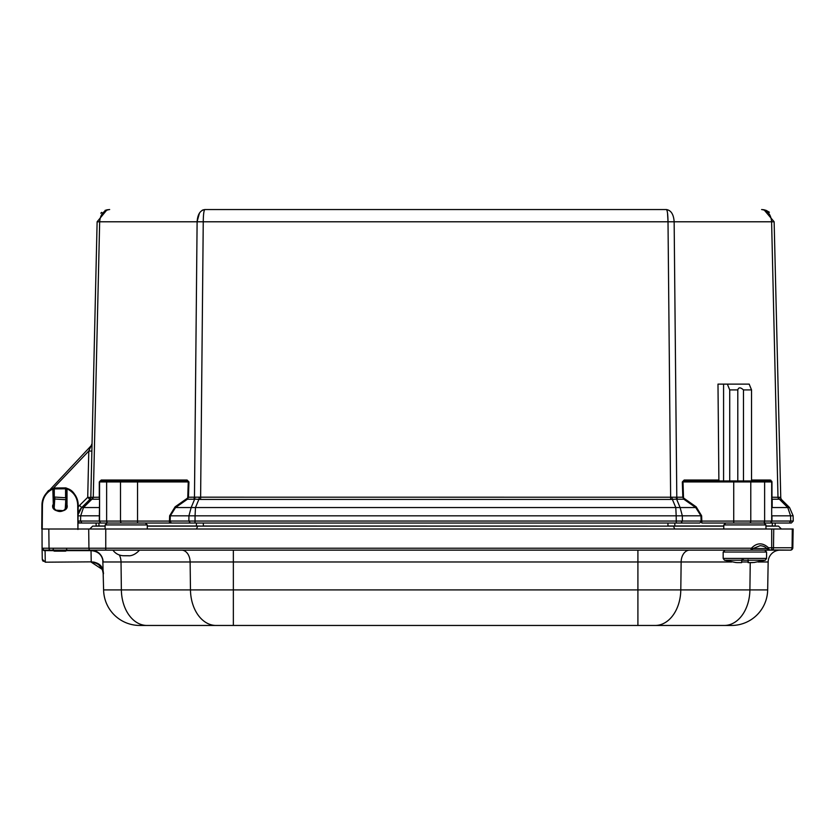 <?xml version="1.0" encoding="UTF-8"?>
<svg xmlns="http://www.w3.org/2000/svg" width="835" height="835" viewBox="0 0 835 835"><rect width="100%" height="100%" fill="white"/><g stroke="black" fill="none" stroke-linecap="round" stroke-linejoin="round"><path stroke-width="1.25" d="M90.723 497.451L87.717 497.336L89.867 499.445L90.817 497.336L97.121 221.786L106.984 209.825L109.667 209.543C103.644 210.326 100.315 214.407 99.668 221.786L197.112 221.786C197.613 214.407 200.191 210.326 204.846 209.543L666.413 209.543C671.079 210.326 673.657 214.407 674.148 221.786L771.603 221.786C770.955 214.407 767.626 210.326 761.603 209.543L763.994 209.773L774.139 221.786L780.777 498.526M615.426 209.543L255.834 209.543M204.846 209.543C203.886 210.326 203.354 214.407 203.249 221.786L668.01 221.786C667.906 214.407 667.374 210.326 666.413 209.543M109.667 209.543L107.047 209.815M106.963 209.835L105.012 210.43M101.734 212.361L100.805 213.196M203.176 209.835L202.049 210.389M199.44 213.113L197.123 221.599M666.998 210.399L667.29 211.558M667.53 213.113L668.01 221.599M203.74 213.029L203.97 211.631M204.272 210.389L204.627 209.658M769.39 212.247L766.238 210.43M766.144 210.389L763.994 209.773M751.542 480.031L770.047 480.031L771.968 481.952L771.968 497.222L780.443 497.336L781.393 499.445L779.326 499.163L778.533 497.18M92.727 497.18L91.944 499.163L89.992 499.32L90.817 497.336L99.292 497.222L99.292 481.952L101.223 480.031L99.292 481.952L100.544 480.97L137.535 480.97L100.544 480.97L101.223 480.031L187.082 480.031L188.95 481.952L188.449 497.222L186.957 498.526L187.437 499.215L188.449 497.222L195.066 497.18L682.821 497.222L682.32 481.952L684.867 480.97L684.178 480.031L718.883 480.031L717.985 384.121L749.183 384.121L751.542 389.914L751.542 480.97M90.775 446.558L88.792 451.015L91.798 451.088M771.081 481.033L770.726 480.97A0.96 0.96 0 0 1 771.686 481.931L771.832 481.242M770.945 480.25L770.047 480.031L770.726 480.97L763.941 480.97L770.726 480.97M718.883 480.031L719.321 480.97M723.58 480.97L723.58 384.121M682.821 497.222L683.823 499.215L684.303 498.526L682.821 497.222M774.139 221.786L771.603 221.786L777.99 497.222L778.596 499.215L772.177 499.215L771.686 497.201M187.76 497.201L188.261 481.931L188.95 481.952M186.403 480.97L137.535 480.97L137.535 481.931L188.261 481.931L186.403 480.97L187.082 480.031M99.574 521.092L106.64 521.092A1.931 1.367 -90 0 0 108.007 523.023L101.505 523.023A1.931 1.931 0 0 1 99.574 521.092L99.574 481.931L100.158 481.043M99.574 497.201L99.094 499.215L99.574 498.526L99.094 499.215L92.664 499.215L93.269 497.222L99.668 221.786L97.121 221.786M89.867 499.445L90.493 498.537M91.14 445.733L91.975 443.729L91.151 445.733L49.004 490.73M107.318 480.97A0.96 0.678 90 0 0 106.64 481.931L99.574 481.931A0.96 0.96 0 0 1 100.544 480.97L103.164 480.97M737.451 480.97L763.941 480.97A0.96 0.678 90 0 1 764.63 481.931L771.686 481.931L771.686 521.092A1.931 1.931 0 0 1 769.755 523.023L770.611 523.023L771.686 521.092L771.644 522.355M684.867 480.97L733.725 480.97L733.725 481.931L682.999 481.931L683.5 497.201M727.358 384.121L729.717 389.914L737.796 389.914C738.568 387.189 740.468 387.189 743.474 389.914L751.542 389.914M729.717 480.97L729.717 389.914M684.303 498.526L696.192 506.855L701.63 515.8L701.807 521.092L699.761 523.023L681.026 523.023L682.383 521.05L682.331 515.821L701.63 515.8M676.204 497.18L676.611 499.163L677.404 499.215L676.799 497.222L674.148 221.786L668.01 221.786L670.662 499.445L200.598 499.445L203.249 221.786L197.112 221.786L194.471 497.222L193.866 499.215L187.437 499.215L175.559 507.544L170.319 515.821L188.929 515.821L191.163 507.544L195.484 507.544L195.066 515.821L676.193 515.821L675.786 507.544L680.107 507.544L682.331 515.821L676.193 515.821L676.246 521.05L701.118 521.05L700.951 515.821L695.712 507.544L683.823 499.215L677.404 499.215M671.924 497.336L672.352 499.32L676.611 499.163L680.107 507.544L695.712 507.544L696.192 506.855M778.596 499.215L781.268 499.32L789.566 507.544L781.268 499.32L780.443 497.336M199.335 497.336L198.918 499.32L194.659 499.163L195.066 497.18M169.63 515.8L170.319 515.821L170.142 521.05L188.877 521.05L190.244 523.023L171.509 523.023L169.463 521.092L169.63 515.8L175.079 506.855L186.957 498.526M92.664 499.215L89.992 499.32L81.705 507.544L83.49 507.544L80.682 515.821L99.574 515.8M99.574 498.526L99.292 521.05L100.659 523.023L79.941 523.023L81.924 523.023L80.557 521.05L80.682 515.821L78.135 515.821M771.686 515.8L771.686 506.855M743.474 389.914L743.474 480.97M737.796 480.97L737.796 389.914M725.751 523.023L723.82 524.923L765.925 524.923L763.994 523.023L733.725 523.023L749.413 523.023A1.931 1.367 -90 0 0 750.78 521.092L701.807 521.092L701.807 523.023L733.725 523.023L733.725 481.931L764.63 481.931L764.63 521.092L771.686 521.092M790.588 515.821L790.703 521.05L771.968 521.05L771.968 515.821L793.125 515.821L789.566 507.544L787.77 507.544L790.588 515.821L787.77 507.544L779.326 499.163M193.866 499.215L194.659 499.163L191.163 507.544L175.559 507.544L175.079 506.855M171.509 523.023L169.463 523.023L169.463 521.092L137.535 521.092L137.535 523.023L195.014 523.023L195.066 515.821L188.929 515.821L188.877 521.05L676.246 521.05L676.246 523.023L699.761 523.023M99.574 506.855L99.094 507.544L81.705 507.544L78.271 514.266L81.705 507.544A12.055 12.055 0 0 0 78.271 514.266M45.508 494.299L46.739 492.807A18.328 18.328 0 0 1 48.66 490.406M66.309 503.15A6.607 6.607 0 0 1 66.539 504.893L66.445 504.893M750.101 480.97A0.96 0.678 90 0 1 750.78 481.931L750.78 521.092L764.63 521.092A1.931 1.367 90 0 1 763.263 523.023L769.755 523.023M78.344 522.178L79.941 523.023L78.344 522.167L79.941 523.023L78.354 523.023M775.162 526.113A2.985 2.985 0 0 0 775.162 526.019L775.162 523.023L791.319 523.023L793.25 521.05L793.125 515.821M793.25 521.05L790.703 521.05L789.346 523.023L770.611 523.023L771.53 522.522M190.244 523.023L681.026 523.023M137.535 523.023L121.847 523.023A1.931 1.367 90 0 1 120.49 521.092L137.535 521.092L137.535 481.931L120.49 481.931L120.49 521.092L106.64 521.092L106.64 481.931L120.49 481.931A0.96 0.678 90 0 1 121.169 480.97M101.505 523.023L100.659 523.023M96.108 523.023L96.108 526.019A2.985 2.985 0 0 0 96.108 526.113A2.985 2.985 0 0 1 96.108 526.019L105.126 526.019M78.354 522.919L79.941 523.023L78.49 522.366M78.02 521.05L99.292 521.05M53.419 504.893L53.555 503.15M737.931 480.97L733.725 480.97M92.675 526.113L89.794 529.004L92.675 526.113L105.126 526.113M147.273 526.113L723.799 526.113M765.946 526.113L778.491 526.113L781.383 529.004L778.491 526.113M196.486 529.004L197.686 526.113M673.49 526.113L674.68 529.004M216.046 625.457A36.176 25.572 -90 0 1 190.474 589.917L637.909 589.917L637.909 625.457L724.331 625.457L139.769 625.457A36.176 36.176 0 0 1 103.603 589.917L102.788 559.387M750.237 562.623L749.903 589.917L767.668 589.917A36.176 36.176 0 0 1 731.502 625.457L724.331 625.457A36.176 25.572 -90 0 0 749.903 589.917L680.796 589.917A36.176 25.572 90 0 1 655.224 625.457M102.329 569.449L91.265 562.185C98.488 562.873 102.507 566.819 103.321 574.031L102.361 569.522M780.214 550.129A12.055 12.055 0 0 0 768.158 561.976L767.668 589.917L768.158 561.976L758.055 561.976M91.224 561.861L45.267 562.185L42.282 559.252L45.267 562.185L91.224 561.861C98.467 562.404 102.486 565.671 103.279 571.693C102.486 565.671 98.467 562.404 91.224 561.861L91.025 550.63M95.284 550.891L91.046 550.63C98.29 551.277 102.308 555.066 103.112 561.976L102.862 559.721M102.736 559.199L102.131 557.436M99.668 553.741L98.979 553.094M98.029 552.353L97.142 551.778M54.285 551.131L53.534 549.837L52.365 550.223L54.285 551.131L65.579 551.131L67.499 550.129L91.057 550.129L95.618 551.027M99.344 553.428L100.002 554.106M100.764 555.045L101.359 555.922M102.277 557.759L102.653 558.886M102.82 559.534L103.018 560.713M766.739 548.564L753.003 548.564L751.719 547.917C757.115 542.573 762.699 542.52 768.482 547.76L773.513 547.76L773.742 529.004L793.156 529.004L792.812 548.23L790.891 550.129L91.057 550.129A12.055 12.055 0 0 1 103.112 561.976L121.023 561.976L121.367 589.917A36.176 25.572 90 0 0 146.939 625.457M758.775 550.129L757.366 550.129M767.219 548.449L768.482 547.76L769.212 550.129L766.822 548.71C765.622 546.935 763.378 545.933 760.08 545.693L753.003 548.564L751.093 550.129L751.093 548.23L105.753 548.23L105.753 550.129L44.015 550.129L52.365 550.223L53.325 549.294M43.712 550.599L52.772 550.63M44.547 550.662L42.084 548.23A1.931 1.931 0 0 0 44.015 550.129A1.931 1.931 0 0 1 42.084 548.23L42.157 548.72M790.891 550.129L791.507 549.868M50.413 550.129A1.931 1.367 -90 0 1 49.046 548.23L42.084 548.23L42.282 559.252L43.19 561.35M91.046 550.63L67.092 550.63L66.33 549.837L65.579 551.131M45.267 562.185L42.282 559.252L42.533 560.4L42.282 559.252M67.499 550.223L66.539 549.294M42.084 548.23L41.959 505.071A18.119 18.119 0 0 1 51.927 488.882L53.962 488.016L67.291 488.454M42.126 550.683L42.178 553.271M773.742 529.004L41.75 529.004L41.959 505.071A18.119 18.119 0 0 1 51.927 488.882L53.962 488.016L51.927 488.882A0.96 0.96 0 0 1 53.325 489.748L53.711 507.127M792.822 547.917L792.164 548.564M53.158 488.329L51.927 488.882A0.96 0.96 0 0 1 53.325 489.748L54.285 488.903L65.579 488.799L65.881 487.901L53.962 488.016L65.881 487.901L65.579 488.799L66.539 489.602L66.539 504.893L65.579 508.327L66.539 504.893L65.579 501.449M53.701 507.075L54.16 508.108L54.891 497.065L65.955 497.796L65.234 508.839M54.63 500.948L53.325 504.893L53.555 506.636M54.285 508.327L53.325 504.893A6.607 6.607 0 0 0 59.932 511.5A6.607 6.607 0 0 0 66.539 504.893L65.579 508.327M792.3 529.004L792.071 547.76L792.822 547.76A2.411 2.411 0 0 1 790.411 550.129L768.242 549.931M65.881 487.901L67.917 488.736L66.633 489.195M77.926 529.004L77.707 504.914C77.352 497.775 74.023 492.525 67.718 489.174L66.539 489.602A0.96 0.96 0 0 1 67.917 488.736A18.119 18.119 0 0 1 78.198 504.904C76.726 495.948 73.303 490.552 67.917 488.736A18.119 18.119 0 0 1 78.198 504.904L77.926 529.484M147.252 524.923L105.147 524.923L107.078 523.023L145.321 523.023L147.252 524.923L147.325 529.004M52.845 504.893C50.319 513.306 69.545 513.306 67.019 504.893L66.539 504.893A6.607 6.607 0 0 1 59.932 511.5A6.607 6.607 0 0 1 53.325 504.893L52.845 489.748L52.146 489.32C45.967 492.754 42.731 498.004 42.439 505.071L41.959 505.071M792.822 547.76A2.411 2.411 0 0 1 790.411 550.129L771.697 550.129L771.697 529.004M54.285 501.449L54.285 488.903L53.962 488.016L54.285 488.903L52.845 489.748M765.925 524.923L765.998 529.004M738.349 550.129L725.072 550.129L723.173 552.029L766.582 552.029L764.683 550.129M766.582 552.029L766.582 558.406L723.173 558.406L724.498 560.212L765.257 560.212L753.984 562.519M748.118 559.774L748.118 562.623L747.983 559.774M754.005 562.498L748.191 562.623L748.285 560.212M735.771 562.498L737.138 562.613L735.771 562.498M741.751 560.212L741.657 562.613L737.138 562.613M752.617 562.613L748.16 562.623L748.16 559.774L748.118 562.623M740.645 562.623L741.657 562.623M743.536 559.774L741.762 559.774M127.129 555.745L128.475 555.745M54.171 507.93A6.513 6.513 0 0 1 54.619 501.125M65.694 501.845A6.513 6.513 0 0 1 65.245 508.651M63.157 510.655L55.987 510.185M54.755 498.996L65.829 499.716M682.32 481.952L684.178 480.031M81.705 507.544L79.575 505.405L87.717 497.336L88.792 451.015L53.398 488.224M670.662 499.445L672.352 499.32L675.786 507.544L195.484 507.544L198.918 499.32L200.598 499.445M772.177 499.215L772.177 507.544L787.77 507.544M91.944 499.163L83.49 507.544M79.575 505.405L78.208 506.96M772.312 523.023L772.312 526.019L775.162 526.019M674.837 523.023L674.837 526.019L723.799 526.019M765.946 526.019L772.312 526.019A2.985 2.119 90 0 1 772.312 526.113M667.948 523.023L667.948 526.019L674.837 526.019A2.985 2.119 90 0 1 674.837 526.113M203.322 523.023L203.322 526.019L667.948 526.113M196.434 523.023L196.434 526.019L203.322 526.113M98.958 523.023L98.958 526.019A2.985 2.119 90 0 0 98.958 526.113M147.273 526.019L196.434 526.019A2.985 2.119 90 0 0 196.434 526.113M139.769 625.457A36.176 36.176 0 0 1 103.603 589.917L190.474 589.917L190.119 561.976L121.023 561.976A12.055 8.527 -90 0 0 119.342 555.004M731.7 561.976L681.141 561.976L680.796 589.917L637.909 589.917L637.909 561.976L233.351 561.976L233.351 625.457M233.351 550.129L233.351 561.976L190.119 561.976A12.055 8.527 -90 0 0 181.602 550.129M689.668 550.129A12.055 8.527 -90 0 0 681.141 561.976L637.909 561.976L637.909 550.129M748.045 561.976L741.699 561.976M91.265 562.185C98.488 562.873 102.507 566.819 103.321 574.031L103.279 571.693L103.321 574.031C104.511 572.664 98.801 560.483 91.265 562.185M91.057 550.129A12.055 12.055 0 0 1 103.112 561.976M45.267 561.861L45.08 550.129M90.305 550.129A1.931 1.367 -90 0 1 88.938 548.23L49.046 548.23L48.816 529.004M114.927 548.23L88.938 548.23L88.698 529.004M65.579 550.129L54.285 550.129M105.753 548.23L105.753 529.004M751.093 548.23L751.719 547.917M65.579 488.799L65.579 497.764M42.23 529.004L42.439 505.071M67.019 489.602L67.019 504.893M771.811 550.129L771.811 550.129A2.411 1.701 90 0 0 773.513 547.76L792.071 547.76A2.411 1.701 -90 0 1 790.369 550.129M66.539 489.602A0.96 0.96 0 0 1 67.917 488.736L67.718 489.174M723.173 558.406L723.173 552.029L725.072 550.129M79.941 523.023L79.377 522.94L79.941 523.023M103.008 560.619L102.862 559.742M792.895 543.794L792.853 545.944M105.147 524.923L105.074 529.004M723.82 524.923L723.747 529.004M766.582 558.406L765.257 560.212M735.76 562.519L724.498 560.212M139.508 550.129C133.036 557.248 127.285 555.578 128.653 555.745L123.737 555.745C119.217 555.63 115.595 553.762 112.892 550.129"/></g></svg>
